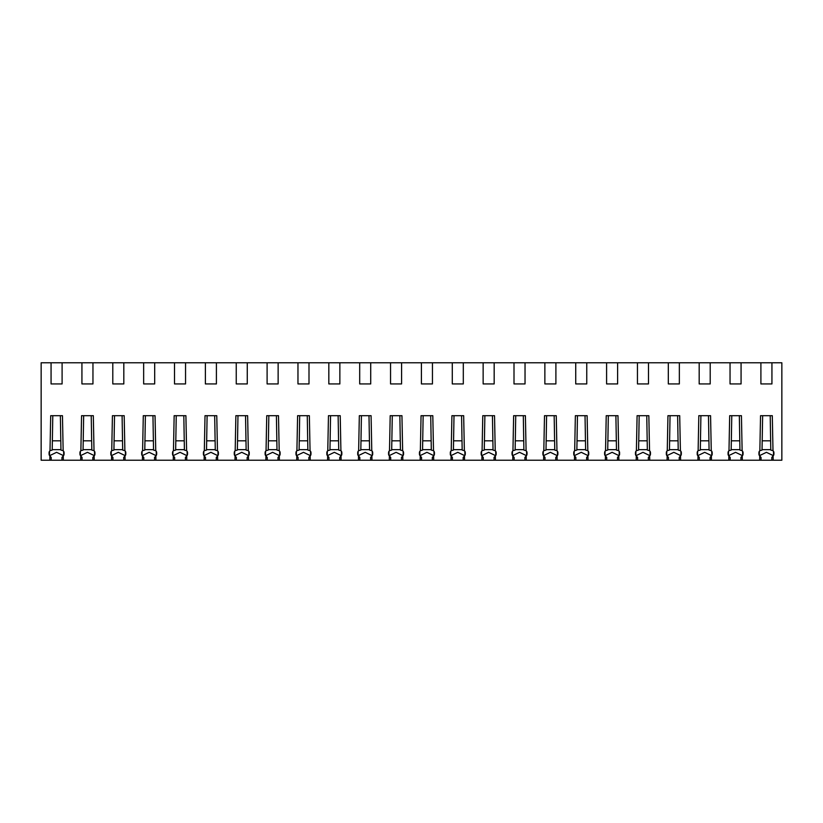 <?xml version="1.0" encoding="UTF-8"?>
<svg xmlns="http://www.w3.org/2000/svg" width="823" height="823" viewBox="0 0 823 823"><rect width="100%" height="100%" fill="white"/><g stroke="black" fill="none" stroke-linecap="round" stroke-linejoin="round"><path stroke-width="1.23" d="M762.633 415.687L762.036 450.078L759.845 450.716L760.545 415.687L772.293 415.687L772.992 450.716L770.801 450.078L770.205 415.687M759.29 455.376L759.372 451.251M700.908 415.687L700.311 450.078L698.12 450.716L698.82 415.687L710.568 415.687L711.267 450.716L709.076 450.078L708.48 415.687M697.565 455.376L697.647 451.251M639.183 415.687L638.586 450.078L636.395 450.716L637.095 415.687L648.843 415.687L649.542 450.716L647.351 450.078L646.755 415.687M635.84 455.376L635.922 451.251M577.458 415.687L576.861 450.078L574.67 450.716L575.37 415.687L587.118 415.687L587.817 450.716L585.626 450.078L585.03 415.687M574.115 455.376L574.197 451.251M515.733 415.687L515.136 450.078L512.945 450.716L513.645 415.687L525.393 415.687L526.092 450.716L523.901 450.078L523.305 415.687M512.39 455.376L512.472 451.251M454.008 415.687L453.411 450.078L451.22 450.716L451.92 415.687L463.668 415.687L464.367 450.716L462.176 450.078L461.58 415.687M450.665 455.376L450.747 451.251M392.283 415.687L391.686 450.078L389.495 450.716L390.195 415.687L401.943 415.687L402.642 450.716L400.451 450.078L399.855 415.687M388.94 455.376L389.022 451.251M330.558 415.687L329.961 450.078L327.77 450.716L328.47 415.687L340.218 415.687L340.917 450.716L338.726 450.078L338.13 415.687M327.215 455.376L327.297 451.251M268.833 415.687L268.236 450.078L266.045 450.716L266.745 415.687L278.493 415.687L279.192 450.716L277.001 450.078L276.405 415.687M265.49 455.376L265.572 451.251M207.108 415.687L206.511 450.078L204.32 450.716L205.02 415.687L216.768 415.687L217.467 450.716L215.276 450.078L214.68 415.687M203.765 455.376L203.847 451.251M145.383 415.687L144.786 450.078L142.595 450.716L143.295 415.687L155.043 415.687L155.742 450.716L153.551 450.078L152.955 415.687M142.04 455.376L142.122 451.251M83.658 415.687L83.061 450.078L80.87 450.716L81.57 415.687L93.318 415.687L94.017 450.716L91.826 450.078L91.23 415.687M80.315 455.376L80.397 451.251M759.65 460.222L41.15 460.222L41.15 362.778L781.85 362.778L781.85 460.222L759.65 460.222L759.732 455.952L761.038 457.423L761.038 460.222M741.07 362.778L741.07 383.94L730.042 383.94L730.042 362.778M710.208 362.778L710.208 383.94L699.18 383.94L699.18 362.778M679.345 362.778L679.345 383.94L668.317 383.94L668.317 362.778M648.483 362.778L648.483 383.94L637.455 383.94L637.455 362.778M617.62 362.778L617.62 383.94L606.592 383.94L606.592 362.778M586.758 362.778L586.758 383.94L575.73 383.94L575.73 362.778M555.895 362.778L555.895 383.94L544.867 383.94L544.867 362.778M525.033 362.778L525.033 383.94L514.005 383.94L514.005 362.778M494.17 362.778L494.17 383.94L483.142 383.94L483.142 362.778M463.308 362.778L463.308 383.94L452.28 383.94L452.28 362.778M432.445 362.778L432.445 383.94L421.417 383.94L421.417 362.778M401.583 362.778L401.583 383.94L390.555 383.94L390.555 362.778M370.72 362.778L370.72 383.94L359.692 383.94L359.692 362.778M339.858 362.778L339.858 383.94L328.83 383.94L328.83 362.778M308.995 362.778L308.995 383.94L297.967 383.94L297.967 362.778M278.133 362.778L278.133 383.94L267.105 383.94L267.105 362.778M247.27 362.778L247.27 383.94L236.242 383.94L236.242 362.778M216.408 362.778L216.408 383.94L205.38 383.94L205.38 362.778M185.545 362.778L185.545 383.94L174.517 383.94L174.517 362.778M154.683 362.778L154.683 383.94L143.655 383.94L143.655 362.778M123.82 362.778L123.82 383.94L112.792 383.94L112.792 362.778M92.958 362.778L92.958 383.94L81.93 383.94L81.93 362.778M62.095 362.778L62.095 383.94L51.067 383.94L51.067 362.778M49.812 460.222L49.894 455.952L51.201 457.423L51.201 460.222M63.35 460.222L63.268 455.952A2.644 2.644 180 0 0 64.081 454.049L64.081 452.722A2.644 2.644 180 0 0 63.155 450.716L62.455 415.687L50.707 415.687L50.008 450.716A2.644 2.644 180 0 0 49.082 452.722L49.082 454.049A2.644 2.644 180 0 0 49.894 455.952M80.675 460.222L80.757 455.952L82.063 457.423L82.063 460.222M80.87 450.716A2.644 2.644 180 0 0 79.944 452.722L79.944 454.049A2.644 2.644 180 0 0 80.757 455.952M94.213 460.222L94.131 455.952A2.644 2.644 180 0 0 94.943 454.049L94.943 452.722A2.644 2.644 180 0 0 94.017 450.716M111.537 460.222L111.619 455.952L112.926 457.423L112.926 460.222M125.075 460.222L124.993 455.952A2.644 2.644 180 0 0 125.806 454.049L125.806 452.722A2.644 2.644 180 0 0 124.88 450.716L124.18 415.687L112.432 415.687L111.733 450.716A2.644 2.644 180 0 0 110.807 452.722L110.807 454.049A2.644 2.644 180 0 0 111.619 455.952M142.4 460.222L142.482 455.952L143.788 457.423L143.788 460.222M142.595 450.716A2.644 2.644 180 0 0 141.669 452.722L141.669 454.049A2.644 2.644 180 0 0 142.482 455.952M155.938 460.222L155.856 455.952A2.644 2.644 180 0 0 156.668 454.049L156.668 452.722A2.644 2.644 180 0 0 155.742 450.716M173.262 460.222L173.344 455.952L174.651 457.423L174.651 460.222M186.8 460.222L186.718 455.952A2.644 2.644 180 0 0 187.531 454.049L187.531 452.722A2.644 2.644 180 0 0 186.605 450.716L185.905 415.687L174.157 415.687L173.458 450.716A2.644 2.644 180 0 0 172.532 452.722L172.532 454.049A2.644 2.644 180 0 0 173.344 455.952M204.125 460.222L204.207 455.952L205.513 457.423L205.513 460.222M204.32 450.716A2.644 2.644 180 0 0 203.394 452.722L203.394 454.049A2.644 2.644 180 0 0 204.207 455.952M217.663 460.222L217.581 455.952A2.644 2.644 180 0 0 218.393 454.049L218.393 452.722A2.644 2.644 180 0 0 217.467 450.716M234.987 460.222L235.069 455.952L236.376 457.423L236.376 460.222M248.525 460.222L248.443 455.952A2.644 2.644 180 0 0 249.256 454.049L249.256 452.722A2.644 2.644 180 0 0 248.33 450.716L247.63 415.687L235.882 415.687L235.183 450.716A2.644 2.644 180 0 0 234.257 452.722L234.257 454.049A2.644 2.644 180 0 0 235.069 455.952M265.85 460.222L265.932 455.952L267.238 457.423L267.238 460.222M266.045 450.716A2.644 2.644 180 0 0 265.119 452.722L265.119 454.049A2.644 2.644 180 0 0 265.932 455.952M279.388 460.222L279.306 455.952A2.644 2.644 180 0 0 280.118 454.049L280.118 452.722A2.644 2.644 180 0 0 279.192 450.716M296.712 460.222L296.794 455.952L298.101 457.423L298.101 460.222M310.25 460.222L310.168 455.952A2.644 2.644 180 0 0 310.981 454.049L310.981 452.722A2.644 2.644 180 0 0 310.055 450.716L309.355 415.687L297.607 415.687L296.908 450.716A2.644 2.644 180 0 0 295.982 452.722L295.982 454.049A2.644 2.644 180 0 0 296.794 455.952M327.575 460.222L327.657 455.952L328.963 457.423L328.963 460.222M327.77 450.716A2.644 2.644 180 0 0 326.844 452.722L326.844 454.049A2.644 2.644 180 0 0 327.657 455.952M341.113 460.222L341.031 455.952A2.644 2.644 180 0 0 341.843 454.049L341.843 452.722A2.644 2.644 180 0 0 340.917 450.716M358.437 460.222L358.519 455.952L359.826 457.423L359.826 460.222M371.975 460.222L371.893 455.952A2.644 2.644 180 0 0 372.706 454.049L372.706 452.722A2.644 2.644 180 0 0 371.78 450.716L371.08 415.687L359.332 415.687L358.633 450.716A2.644 2.644 180 0 0 357.707 452.722L357.707 454.049A2.644 2.644 180 0 0 358.519 455.952M389.3 460.222L389.382 455.952L390.688 457.423L390.688 460.222M389.495 450.716A2.644 2.644 180 0 0 388.569 452.722L388.569 454.049A2.644 2.644 180 0 0 389.382 455.952M402.838 460.222L402.756 455.952A2.644 2.644 180 0 0 403.568 454.049L403.568 452.722A2.644 2.644 180 0 0 402.642 450.716M420.162 460.222L420.244 455.952L421.551 457.423L421.551 460.222M433.7 460.222L433.618 455.952A2.644 2.644 180 0 0 434.431 454.049L434.431 452.722A2.644 2.644 180 0 0 433.505 450.716L432.805 415.687L421.057 415.687L420.358 450.716A2.644 2.644 180 0 0 419.432 452.722L419.432 454.049A2.644 2.644 180 0 0 420.244 455.952M451.025 460.222L451.107 455.952L452.413 457.423L452.413 460.222M451.22 450.716A2.644 2.644 180 0 0 450.294 452.722L450.294 454.049A2.644 2.644 180 0 0 451.107 455.952M464.563 460.222L464.481 455.952A2.644 2.644 180 0 0 465.293 454.049L465.293 452.722A2.644 2.644 180 0 0 464.367 450.716M481.887 460.222L481.969 455.952L483.276 457.423L483.276 460.222M495.425 460.222L495.343 455.952A2.644 2.644 180 0 0 496.156 454.049L496.156 452.722A2.644 2.644 180 0 0 495.23 450.716L494.53 415.687L482.782 415.687L482.083 450.716A2.644 2.644 180 0 0 481.157 452.722L481.157 454.049A2.644 2.644 180 0 0 481.969 455.952M512.75 460.222L512.832 455.952L514.138 457.423L514.138 460.222M512.945 450.716A2.644 2.644 180 0 0 512.019 452.722L512.019 454.049A2.644 2.644 180 0 0 512.832 455.952M526.288 460.222L526.206 455.952A2.644 2.644 180 0 0 527.018 454.049L527.018 452.722A2.644 2.644 180 0 0 526.092 450.716M543.612 460.222L543.694 455.952L545.001 457.423L545.001 460.222M557.15 460.222L557.068 455.952A2.644 2.644 180 0 0 557.881 454.049L557.881 452.722A2.644 2.644 180 0 0 556.955 450.716L556.255 415.687L544.507 415.687L543.808 450.716A2.644 2.644 180 0 0 542.882 452.722L542.882 454.049A2.644 2.644 180 0 0 543.694 455.952M574.475 460.222L574.557 455.952L575.863 457.423L575.863 460.222M574.67 450.716A2.644 2.644 180 0 0 573.744 452.722L573.744 454.049A2.644 2.644 180 0 0 574.557 455.952M588.013 460.222L587.931 455.952A2.644 2.644 180 0 0 588.743 454.049L588.743 452.722A2.644 2.644 180 0 0 587.817 450.716M605.337 460.222L605.419 455.952L606.726 457.423L606.726 460.222M618.875 460.222L618.793 455.952A2.644 2.644 180 0 0 619.606 454.049L619.606 452.722A2.644 2.644 180 0 0 618.68 450.716L617.98 415.687L606.232 415.687L605.533 450.716A2.644 2.644 180 0 0 604.607 452.722L604.607 454.049A2.644 2.644 180 0 0 605.419 455.952M636.2 460.222L636.282 455.952L637.588 457.423L637.588 460.222M636.395 450.716A2.644 2.644 180 0 0 635.469 452.722L635.469 454.049A2.644 2.644 180 0 0 636.282 455.952M649.738 460.222L649.656 455.952A2.644 2.644 180 0 0 650.468 454.049L650.468 452.722A2.644 2.644 180 0 0 649.542 450.716M667.062 460.222L667.144 455.952L668.451 457.423L668.451 460.222M680.6 460.222L680.518 455.952A2.644 2.644 180 0 0 681.331 454.049L681.331 452.722A2.644 2.644 180 0 0 680.405 450.716L679.705 415.687L667.957 415.687L667.258 450.716A2.644 2.644 180 0 0 666.332 452.722L666.332 454.049A2.644 2.644 180 0 0 667.144 455.952M697.925 460.222L698.007 455.952L699.313 457.423L699.313 460.222M698.12 450.716A2.644 2.644 180 0 0 697.194 452.722L697.194 454.049A2.644 2.644 180 0 0 698.007 455.952M711.463 460.222L711.381 455.952A2.644 2.644 180 0 0 712.193 454.049L712.193 452.722A2.644 2.644 180 0 0 711.267 450.716M728.787 460.222L728.869 455.952L730.176 457.423L730.176 460.222M742.325 460.222L742.243 455.952A2.644 2.644 180 0 0 743.056 454.049L743.056 452.722A2.644 2.644 180 0 0 742.13 450.716L741.43 415.687L729.682 415.687L728.983 450.716A2.644 2.644 180 0 0 728.057 452.722L728.057 454.049A2.644 2.644 180 0 0 728.869 455.952M759.845 450.716A2.644 2.644 180 0 0 758.919 452.722L758.919 454.049A2.644 2.644 180 0 0 759.732 455.952M773.188 460.222L773.106 455.952A2.644 2.644 180 0 0 773.918 454.049L773.918 452.722A2.644 2.644 180 0 0 772.992 450.716M771.933 362.778L771.933 383.94L760.905 383.94L760.905 362.778M49.637 455.664L56.581 452.321L63.525 455.664M63.71 455.376L63.628 451.251M61.962 460.222L61.962 457.423L63.268 455.952M50.008 450.716L52.199 450.078L52.795 415.697M49.452 455.376L49.534 451.251M63.155 450.716L60.964 450.078L60.367 415.687M80.5 455.664L87.444 452.321L94.388 455.664M94.573 455.376L94.491 451.251M92.824 460.222L92.824 457.423L94.131 455.952M111.362 455.664L118.306 452.321L125.25 455.664M125.435 455.376L125.353 451.251M123.687 460.222L123.687 457.423L124.993 455.952M111.733 450.716L113.924 450.078L114.52 415.697M111.177 455.376L111.259 451.251M124.88 450.716L122.689 450.078L122.092 415.687M142.225 455.664L149.169 452.321L156.113 455.664M156.298 455.376L156.216 451.251M154.549 460.222L154.549 457.423L155.856 455.952M173.087 455.664L180.031 452.321L186.975 455.664M187.16 455.376L187.078 451.251M185.412 460.222L185.412 457.423L186.718 455.952M173.458 450.716L175.649 450.078L176.245 415.697M172.902 455.376L172.984 451.251M186.605 450.716L184.414 450.078L183.817 415.687M203.95 455.664L210.894 452.321L217.838 455.664M218.023 455.376L217.941 451.251M216.274 460.222L216.274 457.423L217.581 455.952M234.812 455.664L241.756 452.321L248.7 455.664M248.885 455.376L248.803 451.251M247.137 460.222L247.137 457.423L248.443 455.952M235.183 450.716L237.374 450.078L237.97 415.697M234.627 455.376L234.709 451.251M248.33 450.716L246.139 450.078L245.542 415.687M265.675 455.664L272.619 452.321L279.563 455.664M279.748 455.376L279.666 451.251M277.999 460.222L277.999 457.423L279.306 455.952M296.537 455.664L303.481 452.321L310.425 455.664M310.61 455.376L310.528 451.251M308.862 460.222L308.862 457.423L310.168 455.952M296.908 450.716L299.099 450.078L299.695 415.697M296.352 455.376L296.434 451.251M310.055 450.716L307.864 450.078L307.267 415.687M327.4 455.664L334.344 452.321L341.288 455.664M341.473 455.376L341.391 451.251M339.724 460.222L339.724 457.423L341.031 455.952M358.262 455.664L365.206 452.321L372.15 455.664M372.335 455.376L372.253 451.251M370.587 460.222L370.587 457.423L371.893 455.952M358.633 450.716L360.824 450.078L361.42 415.697M358.077 455.376L358.159 451.251M371.78 450.716L369.589 450.078L368.992 415.687M389.125 455.664L396.069 452.321L403.013 455.664M403.198 455.376L403.116 451.251M401.449 460.222L401.449 457.423L402.756 455.952M419.987 455.664L426.931 452.321L433.875 455.664M434.06 455.376L433.978 451.251M432.312 460.222L432.312 457.423L433.618 455.952M420.358 450.716L422.549 450.078L423.145 415.697M419.802 455.376L419.884 451.251M433.505 450.716L431.314 450.078L430.717 415.687M450.85 455.664L457.794 452.321L464.738 455.664M464.923 455.376L464.841 451.251M463.174 460.222L463.174 457.423L464.481 455.952M481.712 455.664L488.656 452.321L495.6 455.664M495.785 455.376L495.703 451.251M494.037 460.222L494.037 457.423L495.343 455.952M482.083 450.716L484.274 450.078L484.87 415.697M481.527 455.376L481.609 451.251M495.23 450.716L493.039 450.078L492.442 415.687M512.575 455.664L519.519 452.321L526.463 455.664M526.648 455.376L526.566 451.251M524.899 460.222L524.899 457.423L526.206 455.952M543.437 455.664L550.381 452.321L557.325 455.664M557.51 455.376L557.428 451.251M555.762 460.222L555.762 457.423L557.068 455.952M543.808 450.716L545.999 450.078L546.595 415.697M543.252 455.376L543.334 451.251M556.955 450.716L554.764 450.078L554.167 415.687M574.3 455.664L581.244 452.321L588.188 455.664M588.373 455.376L588.291 451.251M586.624 460.222L586.624 457.423L587.931 455.952M605.162 455.664L612.106 452.321L619.05 455.664M619.235 455.376L619.153 451.251M617.487 460.222L617.487 457.423L618.793 455.952M605.533 450.716L607.724 450.078L608.32 415.697M604.977 455.376L605.059 451.251M618.68 450.716L616.489 450.078L615.892 415.687M636.025 455.664L642.969 452.321L649.913 455.664M650.098 455.376L650.016 451.251M648.349 460.222L648.349 457.423L649.656 455.952M666.887 455.664L673.831 452.321L680.775 455.664M680.96 455.376L680.878 451.251M679.212 460.222L679.212 457.423L680.518 455.952M667.258 450.716L669.449 450.078L670.045 415.697M666.702 455.376L666.784 451.251M680.405 450.716L678.214 450.078L677.617 415.687M697.75 455.664L704.694 452.321L711.638 455.664M711.823 455.376L711.741 451.251M710.074 460.222L710.074 457.423L711.381 455.952M728.612 455.664L735.556 452.321L742.5 455.664M742.685 455.376L742.603 451.251M740.937 460.222L740.937 457.423L742.243 455.952M728.983 450.716L731.174 450.078L731.77 415.697M728.427 455.376L728.509 451.251M742.13 450.716L739.939 450.078L739.342 415.687M759.475 455.664L766.419 452.321L773.363 455.664M773.548 455.376L773.466 451.251M771.799 460.222L771.799 457.423L773.106 455.952M60.953 449.636L52.209 449.636M60.799 440.819L52.363 440.819M91.816 449.636L83.072 449.636M91.662 440.819L83.226 440.819M122.678 449.636L113.934 449.636M122.524 440.819L114.088 440.819M153.541 449.636L144.797 449.636M153.387 440.819L144.951 440.819M184.403 449.636L175.659 449.636M184.249 440.819L175.813 440.819M215.266 449.636L206.522 449.636M215.112 440.819L206.676 440.819M246.128 449.636L237.384 449.636M245.974 440.819L237.538 440.819M276.991 449.636L268.247 449.636M276.837 440.819L268.401 440.819M307.853 449.636L299.109 449.636M307.699 440.819L299.263 440.819M338.716 449.636L329.972 449.636M338.562 440.819L330.126 440.819M369.578 449.636L360.834 449.636M369.424 440.819L360.988 440.819M400.441 449.636L391.697 449.636M400.287 440.819L391.851 440.819M431.303 449.636L422.559 449.636M431.149 440.819L422.713 440.819M462.166 449.636L453.422 449.636M462.012 440.819L453.576 440.819M493.028 449.636L484.284 449.636M492.874 440.819L484.438 440.819M523.891 449.636L515.147 449.636M523.737 440.819L515.301 440.819M554.753 449.636L546.009 449.636M554.599 440.819L546.163 440.819M585.616 449.636L576.872 449.636M585.462 440.819L577.026 440.819M616.478 449.636L607.734 449.636M616.324 440.819L607.888 440.819M647.341 449.636L638.597 449.636M647.187 440.819L638.751 440.819M678.203 449.636L669.459 449.636M678.049 440.819L669.613 440.819M709.066 449.636L700.322 449.636M708.912 440.819L700.476 440.819M739.928 449.636L731.184 449.636M739.774 440.819L731.338 440.819M770.791 449.636L762.047 449.636M770.637 440.819L762.201 440.819"/></g></svg>
